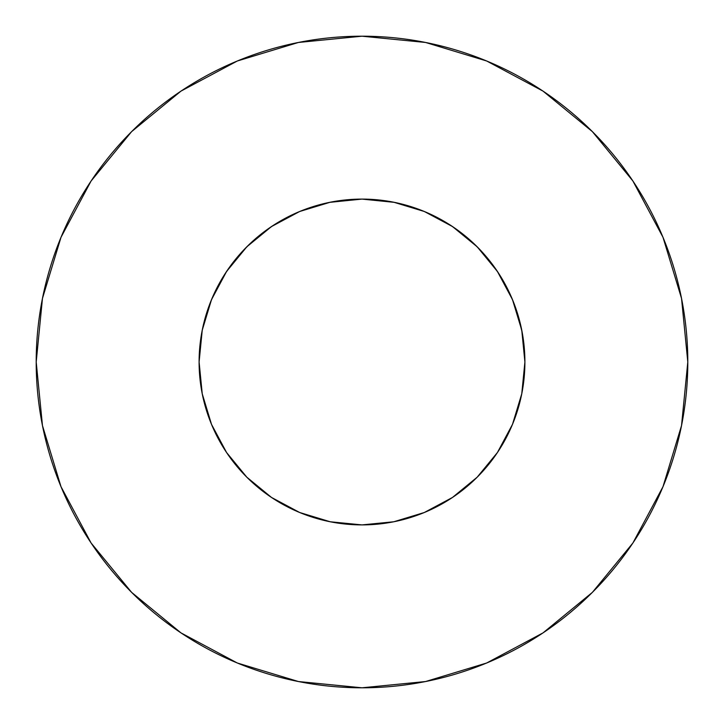 <?xml version="1.0" encoding="UTF-8"?>
<svg xmlns="http://www.w3.org/2000/svg" width="724" height="724" viewBox="0 0 724 724"><rect width="100%" height="100%" fill="white"/><g stroke="black" fill="none" stroke-linecap="round" stroke-linejoin="round"><path stroke-width="1.09" d="M521.769 393.793L524.9 362A162.9 162.9 0 0 1 362 524.9A162.9 162.9 0 0 1 199.1 362A162.9 162.9 0 0 1 362 199.1A162.9 162.9 0 0 1 524.9 362L521.769 330.216L512.501 299.664L497.442 271.5L477.188 246.812L452.5 226.558L424.336 211.499L393.784 202.231L362 199.1L330.216 202.231L299.664 211.499L271.5 226.558L246.812 246.812L226.558 271.5L211.499 299.664L202.231 330.216L199.1 362L202.231 393.784L211.499 424.336L202.231 393.784M36.2 362A325.8 325.8 0 0 1 362 36.2A325.8 325.8 0 0 1 687.8 362A325.8 325.8 0 0 1 362 687.8A325.8 325.8 0 0 1 36.2 362L42.463 425.558L60.997 486.682L91.106 543.009L131.623 592.377L180.991 632.894L237.318 663.003L298.442 681.537L362 687.8L425.558 681.537L486.682 663.003L543.009 632.894L592.377 592.377L632.894 543.009L663.003 486.682L681.537 425.558L687.8 362L681.537 298.442L663.003 237.318L632.894 180.991L592.377 131.623L543.009 91.106L486.682 60.997L425.558 42.463L362 36.2L298.442 42.463L237.318 60.997L180.991 91.106L131.623 131.623L91.106 180.991L60.997 237.318L42.463 298.442L36.2 362M210.087 303.193L210.313 302.605M513.913 303.193L513.687 302.605M512.492 424.364L521.769 393.784L512.501 424.336L497.442 452.5L477.188 477.188L497.442 452.5M330.207 521.769L362 524.9L393.784 521.769L424.336 512.501L452.5 497.442L477.188 477.188L452.5 497.442M211.499 424.336L226.558 452.5L246.812 477.188L271.5 497.442L299.664 512.501L330.216 521.769M422.87 210.901L431.359 214.603M449.64 224.684L459.061 231.173M473.496 243.228L481.985 251.825M493.65 266.052L500.384 276.052M509.298 292.433L513.877 303.094M516.085 309.13L522.122 332.063M201.878 332.063L203.969 322.47M210.123 303.094L214.702 292.433M223.616 276.052L230.395 265.998M242.015 251.825L250.504 243.228M264.939 231.173L274.36 224.684M292.641 214.603L301.13 210.901M303.383 210.014L329.9 202.295M632.894 180.991L592.377 131.623L543.091 91.17M180.991 91.106L131.623 131.623L91.17 180.91M91.106 543.009L131.623 592.377L180.91 632.83M543.009 632.894L592.377 592.377L632.83 543.091M226.558 452.5L246.812 477.188L271.5 497.442M497.442 271.5L477.188 246.812L452.5 226.558M271.5 226.558L246.812 246.812L226.558 271.5M329.583 202.358L362 199.1L394.417 202.358"/></g></svg>
